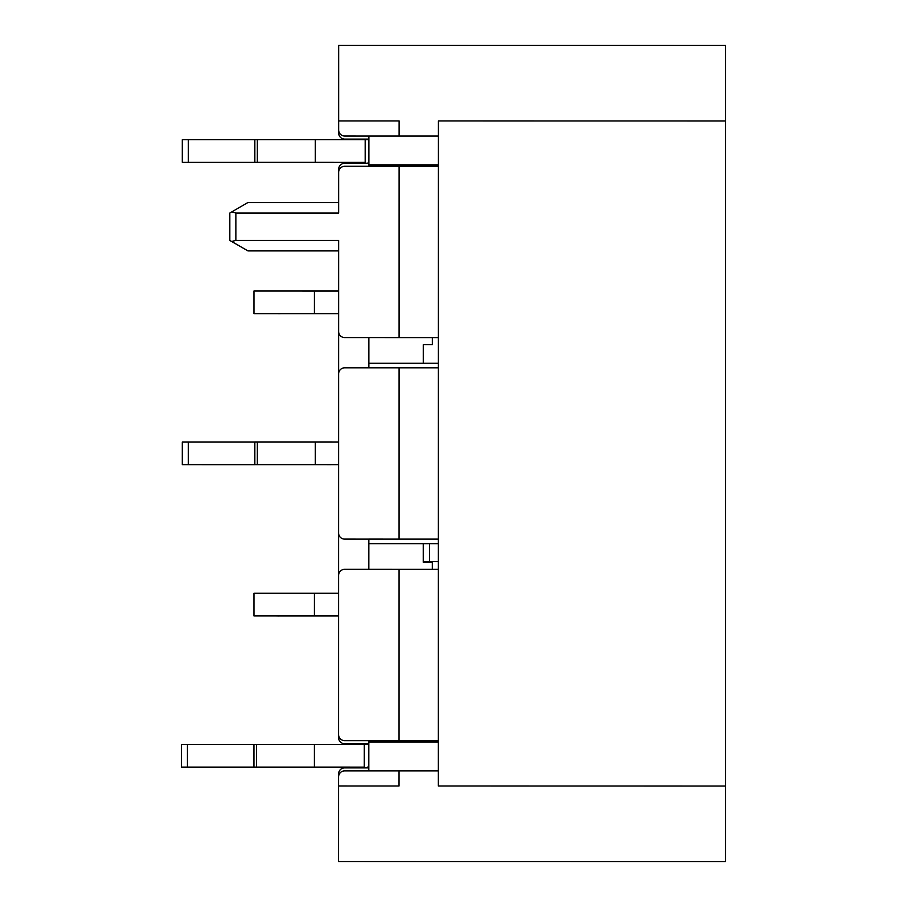 <?xml version="1.0" encoding="UTF-8"?>
<svg xmlns="http://www.w3.org/2000/svg" width="907" height="907" viewBox="0 0 907 907"><rect width="100%" height="100%" fill="white"/><g stroke="black" fill="none" stroke-linecap="round" stroke-linejoin="round"><path stroke-width="1.36" d="M399.035 785.995L399.046 770.882L399.035 785.995L338.583 785.984L338.583 776.914A6.043 6.043 180 0 1 344.626 770.871L438.342 770.882L438.364 539.121L368.843 539.109L368.843 543.656L423.252 543.656L423.252 562.306L432.322 562.306L432.322 569.347L432.322 562.329M368.82 740.645L368.809 770.882M368.832 569.347L368.843 543.656L438.364 543.656M368.866 337.574L368.866 367.811M368.888 166.276L368.888 164.938L432.367 164.949L432.367 166.287M399.069 539.121L344.66 539.109A6.043 6.043 180 0 1 338.606 533.067L338.628 373.854A6.043 6.043 180 0 1 344.671 367.811L399.091 367.811L399.069 539.121L438.364 539.121L438.421 136.05L368.888 136.05L368.888 164.938L438.41 164.949M438.364 561.569L423.252 561.569L423.252 562.306M432.299 740.656L432.299 742.005L432.299 740.656M429.601 543.656L429.601 561.569M399.114 136.05L438.421 136.05L438.421 120.937L725.611 120.971L725.611 45.395L338.674 45.35L338.662 120.926L399.125 120.937L399.114 136.05L344.705 136.039A6.043 6.043 180 0 1 338.662 129.996L338.662 133.057A6.043 6.043 -0 0 0 344.705 139.1L368.888 139.1M438.421 136.05L438.421 120.937L725.611 120.971L725.509 861.605L338.572 861.559L338.583 785.984M725.611 63.569L725.521 843.51M338.651 202.544L247.962 202.533L229.822 213.009L229.822 240.434L231.591 241.455L235.865 240.434L338.651 240.446L338.64 331.531A6.043 6.043 180 0 0 344.683 337.574L399.091 337.585L399.114 166.276L438.41 166.287L438.398 337.585L399.091 337.585M338.64 250.922L247.951 250.91L231.591 241.455M235.865 240.434L235.865 213.009L338.651 213.02L338.651 172.319A6.043 6.043 180 0 1 344.705 166.276L399.114 166.276M368.809 741.994L438.342 742.005M368.866 363.276L438.387 363.288M423.274 363.288L423.274 344.649L432.344 344.649L432.344 337.585M438.342 785.995L438.342 770.882L438.342 785.995L725.521 786.04M338.662 129.996L338.662 120.926L399.125 120.937M338.606 575.389A6.043 6.043 180 0 1 344.649 569.335L399.069 569.347L399.046 740.645L344.626 740.645A6.043 6.043 180 0 1 338.583 734.602L338.606 533.067M338.606 571.387L340.114 571.387M399.091 367.811L438.387 367.811L438.364 539.121M399.069 569.347L438.364 569.347L438.342 740.656L399.046 740.645M338.583 734.602L338.583 737.652A6.043 6.043 -0 0 0 344.626 743.706L368.809 743.706M338.583 776.914L338.583 773.932A6.043 6.043 -0 0 1 344.626 767.889L368.809 767.889M338.628 373.843L338.64 331.531M338.64 284.208L338.651 240.446M338.651 172.307L338.651 169.326A6.043 6.043 -0 0 1 344.705 163.283L368.888 163.294M338.651 213.02L338.651 184.416M340.136 571.365L338.606 571.365M340.182 335.567L338.64 335.567M235.865 213.009L231.591 211.989M367.267 767.107L368.809 767.107M181.389 744.443L253.937 744.443L253.937 767.118L181.389 767.107L181.389 744.443L181.389 767.107M256.443 744.42L256.432 767.095L253.937 767.095L253.937 744.42L314.4 744.42L314.4 767.095L364.274 767.129M256.432 767.095L314.4 767.095M314.4 744.42L364.285 744.432L364.274 767.107L364.285 744.432L368.809 744.432M211.614 767.118L205.572 767.118M332.54 767.129L326.486 767.095M314.412 615.944L314.423 593.28L253.96 593.269L253.96 615.944L338.594 615.955M314.423 593.28L338.606 593.28M284.186 615.944L278.143 615.978M314.412 313.641L314.423 290.977L253.96 290.966L253.96 313.641L338.64 313.652M314.423 290.977L338.64 290.977M284.186 313.641L278.143 313.675M368.174 162.353L368.888 162.353M182.296 139.689L254.844 139.689L254.844 162.364L182.296 162.364L182.296 139.689L182.296 162.364M257.35 139.667L257.339 162.342L254.844 162.342L254.844 139.667L315.307 139.667L315.307 162.342L356.111 162.376L365.181 162.376L365.181 139.678L365.181 162.353L365.181 139.678L368.888 139.678M257.339 162.342L315.307 162.342M315.307 139.667L365.181 139.678M212.521 162.364L206.479 162.364M333.447 162.342L327.393 162.376M182.296 441.992L254.844 441.992L254.844 464.667L182.296 464.656L182.296 441.992L182.296 464.656M257.35 441.97L257.339 464.645L254.844 464.645L254.844 441.97L315.307 441.97L315.307 464.645L338.617 464.645M257.339 464.645L315.307 464.645M315.307 441.97L338.617 441.981M212.521 464.667L206.479 464.667M333.447 464.645L327.393 464.679M229.822 240.434L229.822 213.009M187.432 744.443L187.432 767.107M364.285 744.432L364.274 767.107M188.339 139.689L188.339 162.364M188.339 441.992L188.339 464.656"/></g></svg>

